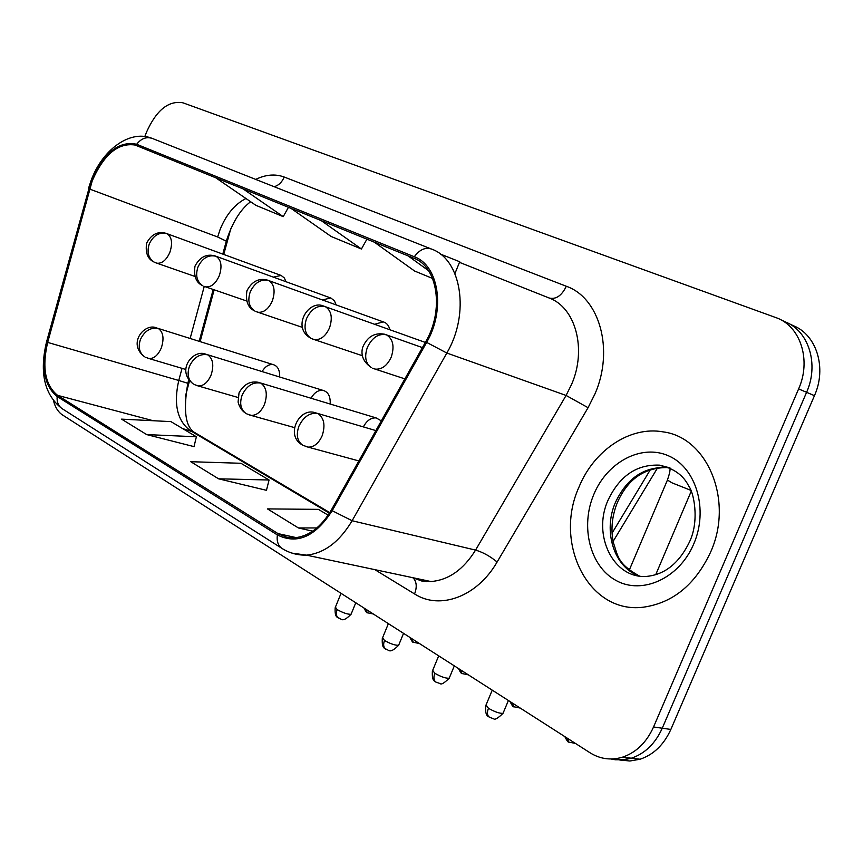 <?xml version="1.0" encoding="UTF-8"?>
<svg xmlns="http://www.w3.org/2000/svg" width="863" height="863" viewBox="0 0 863 863"><rect width="100%" height="100%" fill="white"/><g stroke="black" fill="none" stroke-linecap="round" stroke-linejoin="round"><path stroke-width="1.29" d="M189.515 380.831L185.329 396.592M230.906 228.317L223.733 254.445M214.164 289.785L200.13 341.619M330.205 404.035C330.551 396.29 328.102 391.726 322.848 390.335C318.231 389.957 314.294 392.589 311.047 398.242M381.338 420.864L376.117 417.908C370.928 417.606 366.689 420.605 363.377 426.905M279.688 377.002C279.871 369.968 277.649 365.826 272.999 364.553C268.857 364.121 265.211 366.462 262.061 371.565M336.192 304.909L334.391 300.756L330.799 297.972L322.352 299.925M389.871 329.752C388.825 325.437 386.602 322.805 383.204 321.867L374.607 324.294M285.987 281.716L284.337 277.951L281.111 275.426L273.398 277.142M579.008 487.034C553.356 543.01 588.404 614.176 643.183 607.218C672.719 603.086 695.168 584.78 710.529 552.309C734.079 500.637 707.455 437.39 663.183 431.888C630.033 425.772 593.873 450.367 579.008 487.034C553.356 543.01 588.404 614.176 643.183 607.218C672.719 603.086 695.168 584.78 710.529 552.309C734.079 500.637 707.455 437.39 663.183 431.888C630.033 425.772 593.873 450.367 579.008 487.034M92.212 180.874C103.819 154.455 118.112 142.514 135.081 145.038L413.744 258.177C437.627 266.559 444.359 310.022 425.739 341.683L331.381 509.925C321.122 527.207 308.76 536.506 294.283 537.822L286.937 537.261L278.986 534.219L57.616 395.362C45.146 385.254 41.823 367.606 47.67 342.406L92.212 180.874M91.575 180.583L46.98 342.244C40.993 368.059 44.391 386.149 57.174 396.516L277.379 534.931C297.142 544.79 315.416 536.71 332.19 510.702L426.635 342.384C445.74 309.914 438.803 265.329 414.316 256.764L136.678 144.272C118.997 140.561 103.959 152.665 91.575 180.583M53.506 400.777C55.243 407.412 58.231 412.136 62.481 414.952L590.055 752.784C600.195 759.106 611.036 760.573 622.547 757.164L631.349 758.21L624.068 759.764L615.297 759.753L610.982 758.987L621.133 759.99L631.349 758.21C644.985 753.582 655.287 743.593 662.255 728.21L806.592 392.309C819.17 364.359 808.804 331.122 785.513 321.975L783.453 321.165M454.93 273.56L459.72 261.748L440.227 254.002M622.547 757.164C636.214 752.514 646.549 742.45 653.55 726.98L798.62 388.911C811.274 360.777 800.907 327.368 777.563 318.21L182.978 102.826C168.565 100.281 156.397 110.108 146.451 132.298L144.833 136.527M146.699 434.596L196.386 436.764L170.939 421.619L121.564 419.138L146.699 434.596L194.013 446.624M328.156 515.168L318.393 509.364L267.476 508.9L298.447 527.962L312.654 531.177M218.576 478.814L269.062 480.001L240.95 463.28L190.745 461.705L218.576 478.814L266.451 490.313M290.831 208.253L331.165 236.484L361.424 249.008L366.926 239.159M321.101 220.54L361.424 249.008M215.664 177.724L255.869 205.318L283.226 216.645L288.469 207.293M242.956 188.803L283.226 216.645M374.326 242.169L414.574 271.004L432.568 278.447M408.08 255.88L428.512 270.658M269.062 480.001L266.419 490.464M196.386 436.764L193.981 446.764M298.447 527.962L316.883 527.951M619.774 760.012L629.882 761.004L640.055 759.235C653.658 754.65 663.917 744.715 670.853 729.44L814.456 395.664C826.97 367.897 816.603 334.833 793.356 325.696L788.404 323.355M640.055 759.235L631.349 758.21C644.985 753.582 655.287 743.593 662.255 728.21L806.592 392.309C819.17 364.359 808.804 331.122 785.513 321.975L780.465 319.59M245.944 198.501C234.855 204.175 226.268 214.456 220.151 229.353L217.638 236.98L89.547 189.029M255.675 179.396C265.782 174.531 275.297 173.743 284.207 177.034L566.322 286.268C561.673 295.772 555.923 299.677 549.084 297.983L459.483 262.352M566.322 286.268C599.483 297.692 614.327 349.655 595.028 393.798L588.081 407.692L497.11 562.018C477.099 596.872 439.785 610.292 414.574 593.949L374.844 569.645M426.635 342.384L446.829 353.032L566.096 395.437L571.63 384.305C586.991 349.019 575.502 307.401 549.084 297.983M46.483 342.158L88.846 188.943M62.492 408.911L62.007 408.598C58.296 405.88 56.678 401.856 57.174 396.516M277.379 534.931C276.548 541.025 278.015 545.481 281.791 548.296L282.341 548.641M332.19 510.702L352.115 520.734C339.493 541.856 324.283 553.323 306.473 555.146L292.007 553.118M412.104 577.552L421.22 580.777L430.95 581.543L306.473 555.146C297.476 555.33 289.245 553.043 281.791 548.296L62.007 408.598C44.466 394.963 39.288 372.859 46.451 342.287L46.98 342.244M414.316 256.764C419.569 249.634 425.265 247.055 431.414 249.029C461.425 259.213 470.238 313.528 446.829 353.032L352.115 520.734L475.567 550.098L566.096 395.437L588.081 407.692M431.414 249.029L152.395 138.468C146.451 136.494 141.219 138.436 136.678 144.272M798.62 388.911L814.456 395.664M653.55 726.98L670.853 729.44M413.129 577.768L421.77 581.015L430.95 581.543C448.598 580.087 463.474 569.602 475.567 550.098C482.935 552.255 490.119 556.225 497.11 562.018M413.366 578.167C416.7 581.91 417.109 587.174 414.574 593.949M284.207 177.034C282.018 182.19 278.663 185.416 274.154 186.721M277.929 533.582L296.322 537.638M47.67 342.406L178.76 380.475C173.441 404.078 177.239 420.766 190.173 430.54L329.45 513.183M204.251 286.387L190.14 338.479M182.05 368.35L178.76 380.475L187.81 383.301C183.258 409.86 185.329 426.139 194.035 432.136M57.616 395.362L153.183 420.723M182.535 428.523L194.563 432.449L329.795 512.622M187.756 383.496L188.738 379.871M426.451 580.594L426.473 581.63M226.063 242.039L226.3 241.165L217.638 236.98M612.04 533.161L650.573 469.364M166.98 233.668L166.009 233.323C157.821 231.047 151.37 234.315 146.634 243.107C145.211 252.859 147.724 259.191 154.175 262.104C148.35 258.199 146.71 252.136 149.267 243.916C153.452 235.297 159.364 231.877 166.98 233.668C171.834 236.937 172.805 243.15 169.882 252.276C166.419 260.043 162.093 263.69 156.915 263.204L155.232 262.6M363.97 608.016C365.923 611.802 367.066 613.388 367.401 612.784L365.47 608.976M155.836 262.837L194.876 276.43M335.168 607.735C334.52 619.105 338.469 616.84 338.372 618.016C336.192 616.214 335.783 613.399 337.163 609.58L335.405 607.164L341.036 593.323M158.425 328.544L156.591 327.929C144.811 322.428 126.861 343.571 144.617 356.797C139.342 352.945 137.951 347.163 140.442 339.461C144.682 330.745 150.68 327.109 158.425 328.544C163.312 332.223 164.272 338.674 161.316 347.908C158.134 355.146 154.067 358.695 149.105 358.555L145.469 357.26M351.327 613.669L351.079 614.262C347.724 614.456 343.075 612.903 337.163 609.58M147.562 358.123L185.61 369.407M216.02 256.268L214.887 255.869C206.473 253.625 199.838 257.045 194.984 266.16C193.56 276.257 196.138 282.773 202.719 285.696C196.861 281.737 195.265 275.502 197.961 267.023C202.309 258.091 208.328 254.509 216.02 256.268C221.241 259.752 222.33 266.214 219.299 275.675C215.718 283.625 211.187 287.347 205.685 286.861L203.787 286.203M409.828 637.379C411.791 641.22 412.967 642.859 413.366 642.288L411.478 638.437M204.412 286.44L246.613 300.982M268.673 280.54L267.325 280.076C258.706 277.875 251.91 281.435 246.926 290.777C245.372 301.176 248.005 307.929 254.833 311.025C248.943 307.001 247.422 300.604 250.248 291.823C254.768 282.579 260.906 278.814 268.673 280.54C274.294 284.24 275.524 290.993 272.374 300.799C268.684 308.922 263.905 312.74 258.069 312.266L255.912 311.521M458.415 668.491C460.411 672.417 461.629 674.111 462.083 673.572L460.249 669.666M256.548 311.78L302.298 327.347M325.34 306.656L323.733 306.117C308.674 299.03 290.96 327.53 310.917 338.285C305.027 334.218 303.571 327.638 306.559 318.544C311.252 308.932 317.519 304.973 325.34 306.656C331.414 310.615 332.805 317.681 329.526 327.854C325.718 336.149 320.702 340.065 314.488 339.612L311.996 338.781M510.001 701.522C512.018 705.524 513.291 707.272 513.798 706.765L512.029 702.816M312.665 339.051L362.406 355.729M386.505 334.844L384.553 334.208C374.488 332.395 367.185 336.786 362.654 347.379C361.327 352.428 360.993 360.464 371.446 367.692C365.567 363.593 364.197 356.818 367.358 347.39C372.255 337.401 378.641 333.226 386.505 334.844C393.075 339.083 394.661 346.484 391.241 357.066C387.314 365.513 382.061 369.537 375.47 369.137L372.525 368.199M564.844 736.646C566.851 740.681 568.167 742.493 568.803 742.083L567.11 738.092M690.756 490.303L672.04 482.859L667.433 480.033C669.461 474.165 670.314 470.184 670.001 468.102M373.237 368.479L404.887 378.879M382.309 638.437C381.619 650.163 385.664 647.811 385.61 649.062C383.452 647.272 383.086 644.402 384.51 640.475L382.568 637.8L388.382 623.647M207.789 354.844L205.642 354.143C193.56 348.792 175.254 370.454 193.474 384.1C188.177 380.205 186.829 374.272 189.439 366.3C193.851 357.282 199.957 353.463 207.789 354.844C213.042 358.76 214.132 365.491 211.068 375.06C207.81 382.406 203.571 386.031 198.339 385.955L194.326 384.564M398.922 644.607L398.652 645.254C395.254 645.481 390.54 643.884 384.51 640.475M196.494 385.459L237.929 397.455M432.385 671.047C431.662 683.151 435.804 680.724 435.826 682.072C433.679 680.271 433.355 677.347 434.844 673.313L432.687 670.346L438.695 655.858M260.831 383.107L258.285 382.298C250.162 380.853 243.744 384.391 239.029 392.913L238.091 402.072C239.429 407.26 242.061 411.047 245.966 413.442C240.648 409.494 239.364 403.409 242.115 395.168C246.689 385.804 252.935 381.791 260.831 383.107C266.494 387.282 267.735 394.326 264.542 404.24C261.219 411.683 256.807 415.405 251.306 415.394L246.818 413.906M449.504 677.487L449.202 678.21C445.772 678.447 440.993 676.819 434.844 673.313M249.073 414.833L294.337 427.563M485.707 705.761C484.93 718.275 489.192 715.761 489.278 717.207C487.164 715.416 486.883 712.439 488.447 708.275L486.042 704.974L492.244 690.152M317.983 413.56L314.919 412.633C299.17 407.304 284.812 435.686 302.503 445.049C297.196 441.069 295.987 434.812 298.889 426.268C303.657 416.549 310.022 412.32 317.983 413.56C324.11 418.016 325.502 425.394 322.179 435.696C318.803 443.204 314.229 447.012 308.458 447.131L303.366 445.513M503.366 712.514L503.032 713.313C499.569 713.561 494.704 711.889 488.447 708.275M305.729 446.484L358.857 460.928M670.281 468.156L666.765 467.563C644.1 466.57 627.002 478.167 615.481 502.331C602.676 531.09 614.046 567.66 639.418 576.042M669.213 467.692L659.472 465.157C636.775 464.186 619.634 475.858 608.07 500.152C592.072 535.103 613.345 579.105 646.786 576.387C665.049 574.553 679.343 562.967 689.656 541.619M693.744 543.97C708.631 509.709 696.268 467.983 668.901 455.998C641.727 443.506 607.196 461.942 593.83 494.391C580.087 526.657 589.936 566.57 616.193 580.562C642.212 595.06 679.257 578.426 693.744 543.97M167.077 233.711L280.572 275.254M268.868 280.637L383.204 321.867M216.171 256.333L330.195 297.789M158.188 328.425L272.999 364.553M260.658 383.021L376.117 417.908M207.573 354.736L322.848 390.335M135.081 145.038L215.772 177.789M91.154 180.356L88.296 189.029M91.208 180.227C102.093 150.442 129.126 129.677 151.349 138.08M250.626 201.726C240.41 209.385 232.298 222.525 226.3 241.165L222.794 254.1M213.215 289.461L199.18 341.327M657.692 467.692L613.075 541.468M373.291 613.981L367.401 612.784M338.372 618.016C341.511 618.07 341.554 623.798 351.079 614.262L355.772 602.762M419.418 643.518L413.366 642.288M468.307 674.823L462.083 673.572M425.33 342.428L325.621 306.796M520.227 708.07L513.798 706.765M422.428 347.606L386.894 335.038M691.177 491.327L655.707 574.726M667.304 480.346L629.246 570.173M575.448 743.431L568.803 742.083M385.61 649.062C388.738 649.105 388.911 654.995 398.652 645.254L403.55 633.356M435.826 682.072L440.098 683.55C441.209 684.888 444.24 683.108 449.202 678.21L454.326 665.869M489.278 717.207L493.55 718.728C494.779 720.109 497.94 718.296 503.032 713.313L508.404 700.497M375.88 430.594L317.864 413.496M689.871 541.123C699.677 519.774 693.518 491.77 688.793 486.214C683.453 475.276 673.679 468.264 659.472 465.157L666.765 467.563C643.981 467.703 627.487 479.429 617.282 502.741C612.029 515.901 610.691 529.105 613.248 542.363C618.048 555.599 616.797 563.399 639.386 576.031"/></g></svg>

